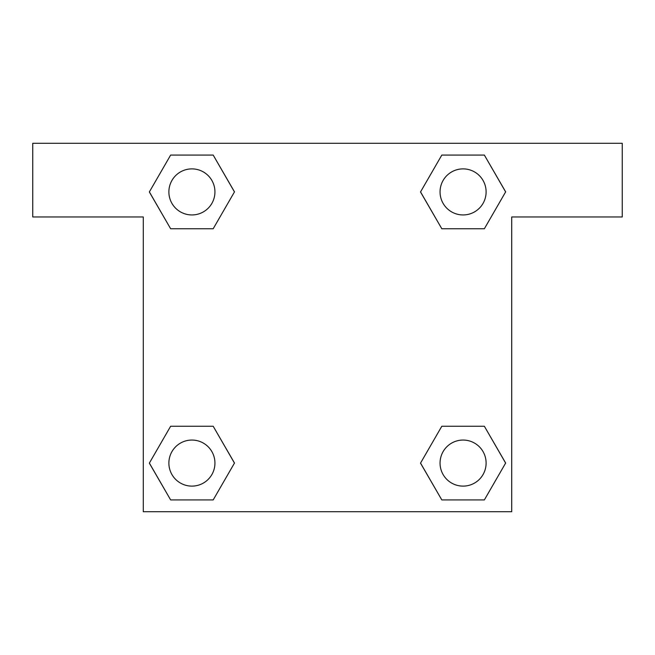 <?xml version="1.0" encoding="UTF-8"?>
<svg xmlns="http://www.w3.org/2000/svg" width="655" height="655" viewBox="0 0 655 655"><rect width="100%" height="100%" fill="white"/><g stroke="black" fill="none" stroke-linecap="round" stroke-linejoin="round"><path stroke-width="0.98" d="M455.143 228.759L484.356 228.759L441.814 228.759L420.543 191.915L441.814 155.071L484.356 155.071L505.627 191.915L484.356 228.759L441.814 228.759L455.143 228.759L441.814 228.759L420.494 191.94M170.644 228.759L213.186 228.759L170.644 228.759L149.373 191.915L170.644 155.071L213.186 155.071L234.457 191.915L213.186 228.759L170.644 228.759L149.324 191.94M199.857 426.241L170.644 426.241L213.186 426.241L234.457 463.085L213.186 499.929L170.644 499.929L149.373 463.085L170.644 426.241L213.186 426.241L199.857 426.241L213.186 426.241L234.506 463.06M484.356 426.241L441.814 426.241L484.356 426.241L505.627 463.085L484.356 499.929L441.814 499.929L420.543 463.085L441.814 426.241L484.356 426.241L505.676 463.06M622.25 143.281L32.75 143.281L32.75 216.969L143.281 216.969L143.281 511.719L511.719 511.719L511.719 216.969L622.25 216.969L622.25 143.281M213.186 155.071L170.644 155.071L213.186 155.071L234.506 191.89M170.644 499.929L213.186 499.929L170.644 499.929L149.324 463.11M441.814 499.929L484.356 499.929L441.814 499.929L420.494 463.11M484.356 155.071L441.814 155.071L484.356 155.071L505.676 191.89M486.108 463.085A23.023 23.023 0 0 0 451.573 443.14A23.023 23.023 0 0 0 451.573 483.03A23.023 23.023 0 0 0 486.108 463.085M214.938 463.085A23.023 23.023 0 0 0 180.403 443.14A23.023 23.023 0 0 0 180.403 483.03A23.023 23.023 0 0 0 214.938 463.085M486.108 191.915A23.023 23.023 0 0 0 451.573 171.97A23.023 23.023 0 0 0 451.573 211.86A23.023 23.023 0 0 0 486.108 191.915M214.938 191.915A23.023 23.023 0 0 0 180.403 171.97A23.023 23.023 0 0 0 180.403 211.86A23.023 23.023 0 0 0 214.938 191.915M441.814 426.241L455.143 426.241M213.186 228.759L199.857 228.759"/></g></svg>
